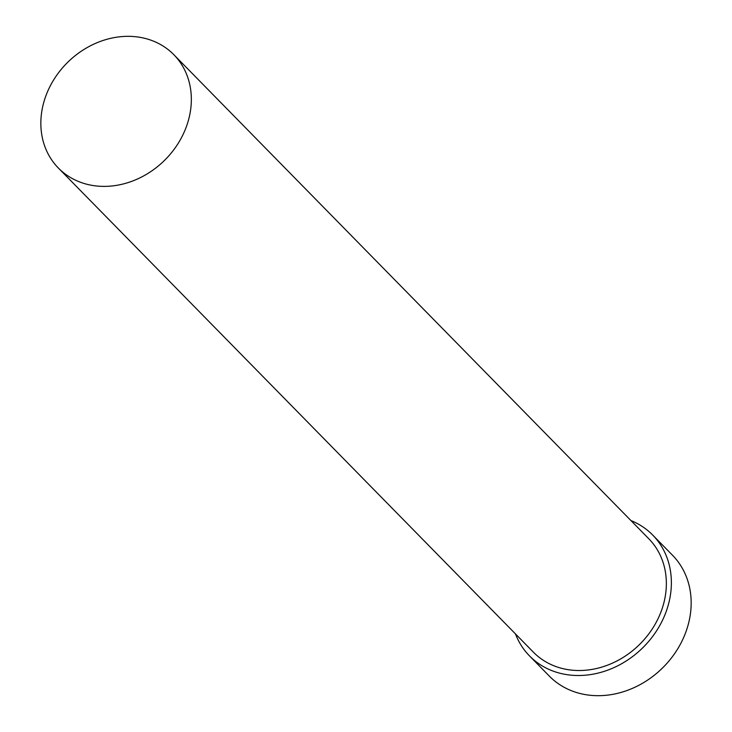 <?xml version="1.0" encoding="UTF-8"?>
<svg xmlns="http://www.w3.org/2000/svg" width="732" height="732" viewBox="0 0 732 732"><rect width="100%" height="100%" fill="white"/><g stroke="black" fill="none" stroke-linecap="round" stroke-linejoin="round"><path stroke-width="1.1" d="M97.868 186.12A80.904 68.909 -44.5 0 0 179.871 140.562A80.904 68.909 -44.5 0 0 173.841 54.699A80.904 68.909 -44.5 0 0 134.313 36.6A80.904 68.909 -44.5 0 0 52.32 82.149A80.904 68.909 -44.5 0 0 58.35 168.021A80.904 68.909 -44.5 0 0 97.868 186.12M58.35 168.021L533.363 652.148A80.904 68.909 -44.5 0 0 572.891 670.247A80.904 68.909 -44.5 0 0 654.884 624.689A80.904 68.909 -44.5 0 0 648.854 538.825L173.841 54.699M515.456 633.885A86.294 73.502 -44.5 0 0 529.52 655.918A86.294 73.502 -44.5 0 0 571.674 675.224A86.294 73.502 -44.5 0 0 659.139 626.638A86.294 73.502 -44.5 0 0 652.706 535.046A86.294 73.502 -44.5 0 0 630.947 520.571M529.52 655.918L549.311 676.093A86.294 73.502 -44.5 0 0 591.465 695.4A86.294 73.502 -44.5 0 0 678.93 646.813A86.294 73.502 -44.5 0 0 672.498 555.222L652.706 535.046"/></g></svg>
